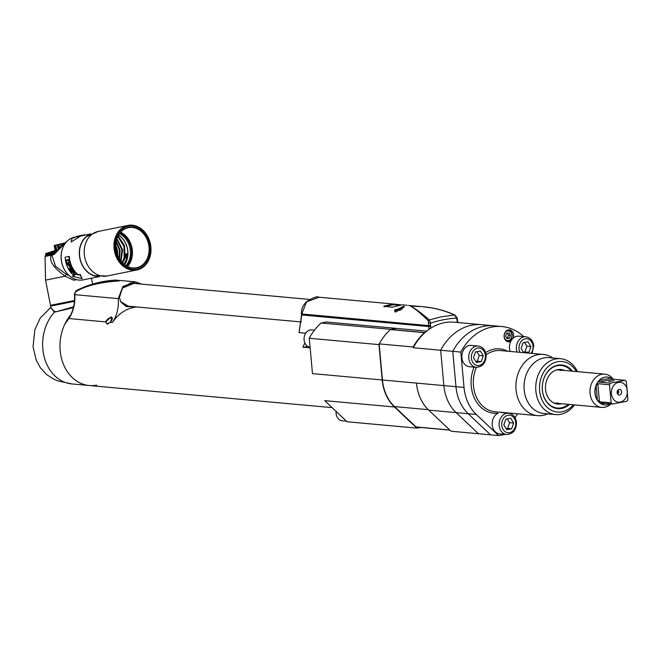 <?xml version="1.0" encoding="UTF-8"?>
<svg xmlns="http://www.w3.org/2000/svg" width="661" height="661" viewBox="0 0 661 661"><rect width="100%" height="100%" fill="white"/><g stroke="black" fill="none" stroke-linecap="round" stroke-linejoin="round"><path stroke-width="0.99" d="M96.688 385.123A41.412 32.943 -84.8 0 1 89.21 385.512A41.412 32.943 -84.8 0 1 61.44 358.163A41.412 32.943 -84.8 0 1 71.305 314.231M73.611 306.795L56.235 311.752L54.673 311.447L51.087 308.282M50.98 307.737L54.4 312.174L73.388 307.679M74.462 301.325L50.657 306.109L51.112 308.414M74.528 300.499L50.5 305.316L74.528 300.499M73.759 280.231L76.618 279.669L73.759 280.231L65.158 276.207L45.543 280.157L50.5 305.316M69.488 275.844L66.125 274.249L55.524 266.201L51.847 254.964L53.979 254.535L66.769 241.562M45.543 280.157L45.039 256.468L51.351 255.171L52.492 254.229L51.855 254.353A1.066 0.702 78.7 0 0 51.351 255.171C48.691 260.574 53.293 267.589 65.158 276.207L66.125 274.249M52.343 254.254L51.988 252.221L52.83 252.056L52.698 254.188M55.094 252.543L54.913 251.626L55.888 251.444L55.516 252.056M55.169 252.444L54.929 251.634M54.268 253.75L53.896 251.833L54.83 251.651L54.623 253.229M54.309 253.692L53.805 251.858L53.69 253.981M52.83 252.056L53.318 254.055L52.921 252.031L53.805 251.858M45.956 253.452L45.518 254.088L46.039 253.427L51.988 252.213M51.897 252.238L51.765 254.369M50.971 254.535L51.442 254.435L51.104 252.403M50.145 254.7L50.583 254.609L50.277 252.568M49.021 254.923L48.815 252.857M48.749 252.874L48.063 253.551L48.36 255.063L46.096 255.534M57.086 249.949L45.915 253.46M49.542 252.7L49.385 254.849M51.021 252.419L50.88 254.551M50.203 252.576L50.054 254.716M49.443 252.733L49.294 254.873M48.303 253.502L48.6 255.014M48.063 253.551L48.187 252.989M48.129 252.998L47.675 253.626L48.063 255.121M47.766 255.179L47.625 253.105M47.575 253.113L47.129 253.741L47.509 255.237M47.245 255.286L47.138 253.204M47.096 253.213L46.658 253.841L47.038 255.328M46.799 255.377L46.724 253.287M46.691 253.295L46.642 255.41M46.435 255.452L46.394 253.361M46.369 253.361L46.328 255.477M46.154 255.518L46.146 253.411M46.121 253.419L46.014 255.551L45.973 253.452M45.89 255.576L45.551 254.08L45.931 255.567M45.873 253.477L45.873 255.576M63.993 243.388L62.663 243.818L62.754 244.289M62.663 243.818L58.854 244.57L59.407 247.354M62.241 244.71L62.084 243.934M60.87 245.925L60.506 244.074M58.854 244.57L55.78 245.19L56.73 250.023M58.945 247.834L58.325 244.677M58.094 248.776L57.292 244.71M55.78 245.19L54.26 245.504L55.21 250.329M56.392 250.089L55.433 245.256M56.202 250.131L55.218 245.132M54.26 245.504L54.846 245.223M55.144 250.345L54.194 245.512M64.357 243.074L54.359 245.429M54.376 253.849L53.979 254.535L54.376 253.849M62.266 249.304A21.375 17.252 78.6 0 0 61.58 261.896A21.375 17.252 78.6 0 0 67.166 273.505M74.693 237.175A21.772 17.574 78.6 0 0 74.577 237.192A21.772 17.574 78.6 0 0 61.663 261.954A21.772 17.574 78.6 0 0 83.104 279.9A21.772 17.574 78.6 0 0 83.22 279.876A21.772 17.574 78.6 0 0 83.336 279.851M78.882 235.919A22.177 17.897 78.6 0 0 78.766 235.936A22.177 17.897 78.6 0 0 73.966 237.844L72.049 238.233L71.074 241.976L79.725 236.671L77.808 237.059A22.177 17.897 -101.4 0 1 82.608 235.159A22.177 17.897 -101.4 0 1 82.724 235.134A22.177 17.897 -101.4 0 1 86.004 234.878M79.089 236.803A21.772 17.574 -101.4 0 1 82.699 235.547A21.772 17.574 -101.4 0 1 82.815 235.531L82.724 235.134M98.621 276.48A21.772 17.574 -101.4 0 1 79.849 258.344A21.772 17.574 -101.4 0 1 90.086 234.333M71.074 241.976L79.725 236.671M73.974 275.629L72.363 276.265L74.28 275.877A22.177 17.897 78.6 0 1 70.091 271.497A22.177 17.897 78.6 0 1 65.117 257.203L69.298 256.41A21.772 17.574 78.6 0 0 74.181 270.473A21.772 17.574 -101.4 0 0 78.279 274.761L78.122 275.1A22.177 17.897 -101.4 0 1 73.933 270.721A22.177 17.897 -101.4 0 1 68.959 256.427M78.122 275.1L80.039 274.712L82.187 278.645L80.212 274.365L78.279 274.761M78.576 235.994L81.435 235.415A22.177 17.897 78.6 0 0 80.733 235.613L76.403 236.836L78.833 236.349A22.177 17.897 78.6 0 0 78.386 236.564L75.536 237.142A22.177 17.897 -101.4 0 1 76.197 236.82L78.105 236.117A22.177 17.897 -101.4 0 1 78.576 235.994L78.585 236.027M78.766 235.936L79.27 235.837A22.177 17.897 -101.4 0 0 79.213 235.845L79.576 235.77A22.177 17.897 78.6 0 1 79.634 235.762L81.766 235.333A22.177 17.897 -101.4 0 1 81.881 235.308M82.369 235.209A22.177 17.897 78.6 0 0 82.245 235.233A22.177 17.897 78.6 0 0 82.129 235.258A22.177 17.897 78.6 0 0 82.071 235.266L81.7 235.341A22.177 17.897 -101.4 0 1 81.766 235.333M79.981 258.17A21.573 17.409 78.6 0 0 94.506 275.711L107.214 275.968A22.705 18.326 78.6 0 0 107.222 275.968A22.705 18.326 78.6 0 1 84.724 257.203A22.705 18.326 78.6 0 1 98.208 231.457L86.599 236.638A21.573 17.409 78.6 0 0 79.981 258.17M114.485 251.18A22.705 18.326 -101.4 0 1 127.97 225.434A22.705 18.326 -101.4 0 1 150.468 244.198A22.705 18.326 -101.4 0 1 136.976 269.944A22.705 18.326 -101.4 0 1 114.485 251.18M115.394 250.998A22.044 17.789 -101.4 0 1 128.606 225.988A22.044 17.789 -101.4 0 1 150.32 244.223A22.044 17.789 -101.4 0 1 137.116 269.234A22.044 17.789 -101.4 0 1 115.394 250.998M149.361 244.413A20.822 16.806 78.6 0 0 134.357 227.235A20.822 16.806 78.6 0 0 117.328 237.704A20.822 16.806 78.6 0 0 116.361 250.808A20.822 16.806 78.6 0 0 122.401 262.781A20.822 16.806 78.6 0 0 142.074 265.862A20.822 16.806 78.6 0 0 149.361 244.413M122.302 262.673A20.441 16.492 78.6 0 0 136.53 267.722A20.441 16.492 78.6 0 0 148.667 244.545A20.441 16.492 78.6 0 0 128.416 227.657A20.441 16.492 78.6 0 0 117.278 237.836M126.805 266.127A19.723 15.914 78.6 0 0 131.093 248.098A19.723 15.914 78.6 0 0 120.079 232.903M125.962 265.639A19.103 15.418 78.6 0 0 129.986 248.321A19.103 15.418 78.6 0 0 119.492 233.688M118.6 235.068A19.103 15.418 -101.4 0 1 127.507 248.825A19.103 15.418 -101.4 0 1 124.607 264.714M122.558 262.938L127.523 253.543L126.334 259.74L126.945 259.616A19.037 15.36 78.6 0 0 127.416 248.842A19.037 15.36 78.6 0 0 118.559 235.142M118.063 236.051L124.442 245.487L125.078 257.691M117.832 236.539L124.028 246.462L124.144 258.872M116.08 247.553A19.037 15.36 78.6 0 0 115.906 247.082M119.087 258.253L119.434 250.445L116.179 242.05M122.045 262.392L123.524 259.385L125.408 258.327M127.523 253.543L126.185 253.807L123.524 259.385M125.169 257.534L124.475 245.421L118.096 236.002M126.945 259.616L126.73 259.988A18.971 15.31 -101.4 0 1 126.177 261.467L124.367 264.532M124.532 264.664A19.037 15.36 78.6 0 0 126.573 260.715L126.177 261.467M126.334 259.74L126.135 260.112L126.73 259.988M126.135 260.112L124.004 264.243M116.328 241.232L120.087 250.312L119.509 258.98M122.318 262.698A16.831 13.584 78.6 0 0 123.871 259.31M124.417 264.574L126.573 260.715M115.89 245.248L117.534 250.825L117.699 255.344M116.989 238.662L122.64 249.792L121.021 261.178M120.649 260.69L121.988 249.924L116.807 239.249M117.096 253.667L115.906 247.032M82.187 278.645L72.363 276.265M71.545 272.621A22.177 17.897 -101.4 0 1 71.19 272.175L74.049 271.597A22.177 17.897 78.6 0 0 74.586 272.258L73.768 274.447L76.205 273.951A22.177 17.897 78.6 0 0 76.61 274.332L73.751 274.91A22.177 17.897 -101.4 0 1 73.14 274.34L74.255 271.853L71.545 272.621L74.04 272.109M70.958 271.316L71.091 271.497A22.177 17.897 78.6 0 1 70.958 271.324A22.177 17.897 78.6 0 1 69.496 269.06L70.471 268.862A22.177 17.897 -101.4 0 0 71.834 270.985L72.198 270.911A22.177 17.897 78.6 0 1 70.834 268.787L71.619 268.63A22.177 17.897 -101.4 0 0 73.09 270.894A22.177 17.897 -101.4 0 0 73.214 271.06L73.578 270.985A22.177 17.897 78.6 0 1 73.454 270.82L73.214 271.06M70.719 271.564A22.177 17.897 -101.4 0 1 70.595 271.398A22.177 17.897 -101.4 0 1 68.843 268.622L71.702 268.044A22.177 17.897 78.6 0 0 73.454 270.82M70.785 266.185A22.177 17.897 78.6 0 1 69.909 263.954L67.05 264.532A22.177 17.897 -101.4 0 0 67.257 265.094L68.529 264.838A22.177 17.897 -101.4 0 0 69.207 266.499L70.421 267.531L70.785 266.185L70.405 266.945L69.612 266.515A22.177 17.897 78.6 0 1 68.893 264.764L70.083 264.45L68.893 264.764M66.381 262.227A22.177 17.897 -101.4 0 1 66.199 261.442L66.381 260.07L67.786 259.476L69.05 260.864A22.177 17.897 78.6 0 0 69.231 261.649L68.686 263.392L67.447 263.541L66.381 262.227L67.447 263.541M73.751 274.91L76.362 274.1M73.933 274.596A21.772 17.574 78.6 0 1 73.338 274.034L73.14 274.34M73.338 274.034L74.263 271.845M71.834 270.985L72.074 270.737A21.772 17.574 78.6 0 1 70.727 268.655L69.496 269.06M73.396 270.737A21.772 17.574 78.6 0 1 73.33 270.646A21.772 17.574 78.6 0 1 71.884 268.424L70.834 268.787M69.182 268.548A21.772 17.574 78.6 0 0 70.834 271.15A21.772 17.574 78.6 0 0 70.901 271.241M70.198 267.474L69.207 266.499M68.529 264.838L68.827 264.706A21.772 17.574 78.6 0 0 69.488 266.333M67.257 265.094L68.827 264.706M67.372 264.466A21.772 17.574 78.6 0 0 67.546 264.962M70.405 266.945L70.801 266.168M70.52 266.333A22.177 17.897 -101.4 0 1 69.81 264.582M68.827 263.309L67.777 263.574M66.687 262.136A21.772 17.574 78.6 0 1 66.513 261.368L66.199 261.442M66.158 260.938L67.86 259.484M66.513 261.368L66.472 260.872M68.521 262.814L69.182 261.632A21.772 17.574 78.6 0 1 69.008 260.864L67.885 260.07L68.686 260.938A22.177 17.897 -101.4 0 0 68.868 261.715L68.521 262.814L67.339 262.946L66.744 262.153A22.177 17.897 78.6 0 1 66.563 261.368L66.753 260.401L67.885 260.07M420.817 427.46A54.764 43.568 -84.8 0 1 416.802 428.113L394.452 407.002A41.412 32.943 -84.8 0 1 382.207 379.976L378.993 344.621A54.764 43.568 -84.8 0 1 379.199 344.232M390.775 329.434A54.764 43.568 -84.8 0 1 390.874 329.343L396.055 328.343L325.923 321.957M504.864 434.351L504.864 434.36A54.764 43.568 -84.8 0 1 498.625 435.566L476.267 414.455A41.412 32.943 -84.8 0 1 464.03 387.437L460.816 352.073L452.752 351.338A54.764 43.568 -84.8 0 1 493.75 325.799A54.764 43.568 95.2 0 0 452.752 351.338L455.974 386.702A41.412 32.943 95.2 0 0 468.211 413.728L490.561 434.831L468.211 413.728A41.412 32.943 -84.8 0 1 455.974 386.702L452.752 351.338L440.664 350.239A54.764 43.568 -84.8 0 1 481.654 324.691A54.764 43.568 95.2 0 0 440.664 350.239L443.878 385.603L416.471 383.099A41.412 32.943 95.2 0 0 428.708 410.126L451.066 431.236L478.473 433.732L456.115 412.621A41.412 32.943 -84.8 0 1 443.878 385.603L440.664 350.239L413.249 347.736A54.764 43.568 -84.8 0 1 425.139 332.466L424.734 332.549A0.669 0.529 -84.8 0 0 424.502 332.665A54.764 43.568 -84.8 0 0 413.183 346.992L413.249 347.736M460.816 352.073A54.764 43.568 -84.8 0 1 501.806 326.534L454.247 322.196A54.764 43.568 95.2 0 0 425.139 332.466M426.717 331.136L396.055 328.343M449.852 430.096L416.422 427.047A0.669 0.529 95.2 0 1 416.033 426.923L394.493 406.589A40.742 32.406 95.2 0 1 382.455 380.001L379.166 343.894A54.764 43.568 95.2 0 1 390.477 329.566A0.669 0.529 95.2 0 1 390.717 329.451L396.294 328.368M326.327 321.99L321.147 322.998A54.764 43.568 95.2 0 0 309.265 338.267L378.993 344.621M382.207 379.976L312.479 373.622L309.265 338.267M314.479 330.153L311.761 329.905A8.684 6.907 95.2 0 0 304.093 339.886A8.684 6.907 95.2 0 0 310.075 347.19M321.147 322.998L390.874 329.343M305.696 333.218L299.028 332.615L301.788 314.966L428.791 326.534L428.972 329.426M428.287 320.759L429.328 319.907C421.189 312.843 414.91 308.257 410.473 306.159C414.53 308.2 420.47 313.066 428.287 320.759L428.7 325.609L301.441 313.942C300.978 310.125 302.515 306.183 306.06 302.118C312.645 297.648 316.958 296.021 318.99 297.227L306.539 301.887L301.713 314.041L299.028 332.615M455.222 315.537L454.537 315.016C441.143 308.976 426.461 306.018 410.473 306.159L422.222 306.621L430.807 307.778M422.222 306.638L408.44 305.489M403.384 306.332L404.441 306.811L395.666 312.042L394.551 310.992L403.384 306.332M407.193 305.266L402.111 304.804L391.965 307.249L383.983 306.175L393.237 303.994L400.359 304.754M383.901 306.514L394.419 304.151M456.569 318.09L456.759 317.528L456.569 318.09L454.537 315.016L441.854 316.677L429.328 319.907L430.551 323.138A156.954 125.21 -86.4 0 1 456.569 318.09A9.684 7.725 -86.4 0 1 457.015 320.329L457.255 322.469M400.269 310.149A4.677 0.636 174.8 0 1 395.823 310.298A4.677 0.636 174.8 0 1 394.873 310.009A4.677 0.636 174.8 0 1 397.41 309.199A4.677 0.636 174.8 0 1 402.301 308.819M401.5 309.365L397.401 309.654L401.095 309.621M399.294 309.885L399.236 309.298M399.203 304.837L394.386 304.333L394.642 304.845M383.991 306.671L384.545 306.803M110.511 322.337L106.991 323.964L105.81 321.907L111.023 316.892L111.957 317.346L110.511 322.337L112.395 322.502A30.72 24.44 95.2 0 0 118.245 298.64L122.987 286.428L135.398 281.809L141.793 284.156M107.404 323.964L106.991 323.964M54.673 311.447L54.4 312.174A41.412 32.943 95.2 0 0 44.023 356.246A41.412 32.943 95.2 0 0 71.884 383.934L89.21 385.512A41.412 32.943 -84.8 0 1 64.786 324.221L68.86 318.536A30.72 24.44 95.2 0 0 74.718 294.666L118.245 298.64M137.199 307.01A41.412 32.943 95.2 0 0 133.588 307.456A41.412 32.943 95.2 0 0 112.395 322.502M140.19 284.007L130.936 282.726L122.558 287.874L119.401 297.467L120.748 301.846L126.16 306.58L135.174 306.82M131.911 306.522L128.961 306.588L120.599 301.573M122.368 288.113L134.332 283.139L137.116 283.726M309.522 299.433L131.456 283.197M310.133 347.868L302.837 347.199A41.412 32.943 -84.8 0 1 304.911 343.059M394.452 407.002L324.716 400.649L347.075 421.759L416.802 428.113M336.11 411.406A8.684 6.907 95.2 0 0 336.102 413.472A8.684 6.907 95.2 0 0 342.191 420.784L346.455 421.173M307.158 345.984A9.353 7.436 -84.8 0 1 302.903 347.207M74.676 294.128L75.875 290.956L74.412 294.054L74.718 294.666L74.933 293.914M115.204 280.124L119.187 280.925C102.265 281.652 87.855 284.982 75.949 290.914A59.234 47.113 95.2 0 1 79.593 289.022L75.85 290.972M115.336 280.115L119.187 280.925C99.596 282.239 85.046 285.916 75.536 291.955M106 321.32A4.338 2.099 138.7 0 1 111.527 317.454A4.338 2.099 138.7 0 1 112.163 317.652M112.064 318.42A3.743 1.809 138.7 0 1 112.221 318.552A3.743 1.809 138.7 0 1 112.387 318.833M108.495 323.667A3.743 1.809 138.7 0 1 107.735 323.84A3.743 1.809 138.7 0 1 107.355 323.84A3.743 1.809 138.7 0 1 106.603 323.502A3.743 1.809 138.7 0 1 106.487 323.328M107.082 323.535A3.743 1.809 138.7 0 1 106.33 323.188A3.743 1.809 138.7 0 1 107.371 319.916A3.743 1.809 138.7 0 1 111.197 317.908A3.743 1.809 138.7 0 1 111.949 318.247A3.743 1.809 138.7 0 1 110.908 321.519A3.743 1.809 138.7 0 1 107.082 323.535M379.166 343.894L413.183 346.992M464.03 387.437L443.878 385.603A41.412 32.943 95.2 0 0 456.115 412.621L478.473 433.732L498.625 435.566M501.806 326.534A54.764 43.568 -84.8 0 1 523.702 336.589M517.522 413.803L515.084 417.769M510.127 351.429A10.683 8.502 -84.8 0 1 509.491 348.446A10.683 8.502 -84.8 0 1 510.928 341.134A6.015 4.784 95.2 0 1 509.416 341.754A6.015 4.784 95.2 0 1 508.334 341.803A6.015 4.784 95.2 0 1 504.087 336.069A6.015 4.784 95.2 0 1 508.334 329.889A6.015 4.784 95.2 0 1 509.424 329.831A6.015 4.784 95.2 0 1 513.192 338.209A10.683 8.502 -84.8 0 1 518.926 336.16L525.859 336.788A10.683 8.502 -84.8 0 0 516.423 349.074A10.683 8.502 95.2 0 0 517.059 352.065M461.865 357.684A10.683 8.502 -84.8 0 1 471.301 345.397L478.233 346.025A10.683 8.502 -84.8 0 0 468.798 358.312A10.683 8.502 95.2 0 0 476.292 367.309L469.36 366.681A10.683 8.502 -84.8 0 1 461.865 357.684M553.001 358.022L551.571 357.18A30.72 24.44 95.2 0 0 543.185 354.445A30.72 24.44 95.2 0 0 537.641 354.726A30.72 24.44 95.2 0 0 515.902 386.297A30.72 24.44 95.2 0 0 537.608 415.637A30.72 24.44 95.2 0 0 543.16 415.348A30.72 24.44 95.2 0 0 546.35 414.464L547.911 413.893M577.474 371.656A28.051 22.317 95.2 0 0 560.652 358.716L548.961 357.651A28.051 22.317 95.2 0 0 543.896 357.915A28.051 22.317 95.2 0 0 524.049 386.743A28.051 22.317 95.2 0 0 543.871 413.522L555.562 414.587A28.051 22.317 95.2 0 0 560.627 414.331A28.051 22.317 95.2 0 0 574.45 404.912M560.652 358.716A28.051 22.317 95.2 0 0 555.587 358.981A28.051 22.317 95.2 0 0 535.74 387.8A28.051 22.317 95.2 0 0 555.562 414.587M573.343 404.805A25.382 20.185 -84.8 0 1 561.999 411.836A25.382 20.185 -84.8 0 1 539.607 390.701A25.382 20.185 -84.8 0 1 557.438 361.757A25.382 20.185 -84.8 0 1 576.375 371.548M572.476 371.193A21.912 17.434 95.2 0 0 557.752 365.186A21.912 17.434 95.2 0 0 547.862 371.366A21.912 17.434 95.2 0 0 545.267 399.839A21.912 17.434 95.2 0 0 561.685 408.415A21.912 17.434 95.2 0 0 569.443 404.449M561.172 365.475A21.375 17.004 95.2 0 0 561.09 365.467A21.375 17.004 95.2 0 0 557.231 365.665A21.375 17.004 95.2 0 0 547.721 371.532M545.16 399.649A21.375 17.004 95.2 0 0 557.215 408.035A21.375 17.004 95.2 0 0 557.297 408.044M568.369 404.358A21.375 17.004 -84.8 0 1 561.23 407.845A21.375 17.004 -84.8 0 1 557.372 408.044A21.375 17.004 -84.8 0 1 542.276 387.643A21.375 17.004 -84.8 0 1 557.397 365.682A21.375 17.004 -84.8 0 1 561.255 365.475A21.375 17.004 -84.8 0 1 571.401 371.102M564.61 370.482A17.368 13.815 95.2 0 0 559.545 369.433A17.368 13.815 95.2 0 0 557.752 369.631A17.368 13.815 95.2 0 0 545.482 386.627A17.368 13.815 95.2 0 0 556.405 403.854A17.368 13.815 95.2 0 0 560.875 403.896A17.368 13.815 95.2 0 0 561.577 403.739M555.149 403.499A17.046 13.559 95.2 0 0 557.942 403.408M560.974 370.152A17.046 13.559 95.2 0 0 558.248 369.549M560.867 370.565A16.699 13.286 95.2 0 0 556.917 369.83M553.893 402.987A16.699 13.286 95.2 0 0 557.909 402.97M554.736 403.111A16.699 13.286 95.2 0 0 557.587 402.946M475.466 351.974L473.499 357.725L476.424 362.517L481.315 361.567L483.282 355.825L480.357 351.024L475.466 351.974M476.953 351.685L479.25 355.461L483.282 355.825M479.25 355.461L477.283 361.203L481.315 361.567M477.283 361.203L475.796 361.493M513.192 338.209A10.683 8.502 95.2 0 0 510.928 341.134M506.607 333.351L505.624 336.218L507.086 338.622L509.532 338.143L510.515 335.276L509.053 332.871L506.607 333.351M507.351 333.202L508.499 335.086L510.515 335.276M508.499 335.086L507.516 337.961L509.532 338.143M507.516 337.961L506.772 338.101M524.578 342.448L526.875 346.215L524.908 351.966L528.94 352.33L530.907 346.587L527.982 341.787L523.091 342.737L521.124 348.479L523.677 352.668M528.94 352.33L526.082 352.883M526.875 346.215L530.907 346.587M524.908 351.966L523.421 352.255M474.086 367.111A32.323 25.713 95.2 0 0 475.077 399.484A32.323 25.713 95.2 0 0 498.105 413.216A10.683 8.502 95.2 0 0 492.214 424.883A10.683 8.502 95.2 0 0 499.708 433.88L506.64 434.517C513.118 433.971 516.39 429.914 516.456 422.346C515.745 417.108 513.118 414.067 508.582 413.232L501.649 412.596M505.814 419.181L503.847 424.924L506.772 429.724L511.664 428.774L513.63 423.032L510.705 418.231L505.814 419.181M507.301 418.892L509.598 422.66L513.63 423.032M509.598 422.66L507.631 428.411L511.664 428.774M507.631 428.411L506.152 428.692M611.012 403.921A16.699 13.286 -84.8 0 1 604.774 407.242A16.699 13.286 95.2 0 1 601.766 407.399A16.699 13.286 95.2 0 1 589.967 391.452A16.699 13.286 95.2 0 1 601.774 374.3A16.699 13.286 -84.8 0 1 604.79 374.143A16.699 13.286 -84.8 0 1 613.259 379.224M610.5 383.124L625.042 380.306A14.03 11.154 -84.8 0 1 626.306 381.496L627.95 399.599A14.03 11.154 -84.8 0 1 626.95 401.227L612.4 404.053A14.03 11.154 -84.8 0 1 611.144 402.863L609.492 384.752A14.03 11.154 -84.8 0 1 610.5 383.124L598.816 382.058L599.329 380.389A14.03 11.154 -84.8 0 1 604.972 377.2A14.03 11.154 -84.8 0 1 607.5 377.067L607.343 377.059A14.03 11.154 -84.8 0 0 604.807 377.183A14.03 11.154 95.2 0 0 594.883 391.601A14.03 11.154 95.2 0 0 604.798 404.995A14.03 11.154 95.2 0 0 604.881 404.995M610.301 403.863A14.03 11.154 -84.8 0 1 607.492 404.879A14.03 11.154 -84.8 0 1 604.955 405.003A14.03 11.154 -84.8 0 1 601.477 403.954L600.717 402.987L612.4 404.053M607.5 377.067A14.03 11.154 -84.8 0 1 610.987 378.125L613.358 379.24L598.816 382.058M625.042 380.306L613.358 379.24M597.428 400.128A14.03 11.154 -84.8 0 1 596.106 385.619L597.808 383.686L599.461 401.797L597.428 400.128L596.106 385.619M614.11 380.703L608.731 381.438L614.11 380.703M611.144 402.863L599.461 401.797M609.492 384.752L597.808 383.686M620.274 402.119A10.022 7.973 -84.8 0 1 611.433 393.774A10.022 7.973 -84.8 0 1 618.473 382.355A10.022 7.973 -84.8 0 1 627.306 390.692A10.022 7.973 -84.8 0 1 620.274 402.119M617.118 392.675A2.842 2.256 95.2 0 0 617.498 393.923A2.842 2.256 95.2 0 0 620.158 394.848A2.842 2.256 95.2 0 0 621.621 391.799A2.842 2.256 95.2 0 0 620.158 389.544A2.842 2.256 95.2 0 0 617.837 390.238A2.842 2.256 95.2 0 0 617.118 392.675M617.225 393.245A1.339 1.066 95.2 0 0 618.861 391.89A1.339 1.066 -84.8 0 0 617.44 390.858M617.366 391.031A1.339 1.066 -84.8 0 1 617.647 391.775A1.339 1.066 95.2 0 1 617.184 393.064M71.884 383.934A41.412 32.943 95.2 0 0 71.9 383.934L57.928 380.91L53.012 378.77L46.551 374.49L40.321 367.723L36.223 360.228L33.05 346.595L34.835 329.806L40.156 318.148L50.889 307.299M74.503 300.78L51.533 305.39L51.178 305.993M52.492 254.229L51.855 254.353C40.445 256.914 48.046 254.601 45.039 256.468M52.533 255.055L51.31 255.286M120.649 232.226A20.441 16.492 -101.4 0 1 131.969 247.925A20.441 16.492 -101.4 0 1 132.002 248.106A20.441 16.492 -101.4 0 1 127.598 266.532M120.186 232.771A19.904 16.062 -101.4 0 1 131.233 248.073A19.904 16.062 78.6 0 1 131.266 248.239A19.904 16.062 -101.4 0 1 126.962 266.209M390.717 329.451L424.734 332.549M430.559 325.46L430.658 326.377L428.791 326.534L428.7 325.609L430.559 325.46A9.684 7.725 -86.4 0 1 430.551 323.138L428.692 322.973M430.798 328.203L430.658 326.377M422.082 306.621C434.178 307.704 445.109 310.513 454.884 315.057L457.04 317.644L457.544 320.139L457.015 320.329M384.884 306.605L393.51 304.688L397.707 305.076M395.344 304.291L395.311 304.481A0.537 0.421 -84.8 0 1 395.047 304.828M105.81 321.907L68.86 318.536M390.477 329.566L424.502 332.665M382.455 380.001L416.471 383.099M428.708 410.126L476.267 414.455M394.493 406.589L428.229 409.663M416.033 426.923L449.753 429.997M507.59 351.198A32.323 25.713 95.2 0 0 493.941 349.182A32.323 25.713 95.2 0 0 485.612 352.627M501.368 412.58A32.323 25.713 95.2 0 0 502.013 412.39M486.083 354.858A30.72 24.44 95.2 0 1 495.048 350.851A30.72 24.44 -84.8 0 1 500.592 350.561L543.185 354.445M476.424 367.326A30.72 24.44 95.2 0 0 495.023 411.753L537.608 415.637M471.409 358.13A8.816 7.015 -84.8 0 1 477.597 348.074A8.816 7.015 -84.8 0 1 485.372 355.42A8.816 7.015 -84.8 0 1 479.184 365.467A8.816 7.015 -84.8 0 1 471.409 358.13M511.936 334.995A4.875 3.875 -84.8 0 1 508.507 340.555A4.875 3.875 -84.8 0 1 504.211 336.499A4.875 3.875 -84.8 0 1 507.631 330.938A4.875 3.875 -84.8 0 1 511.936 334.995M519.967 352.33A8.816 7.015 -84.8 0 1 519.034 348.892A8.816 7.015 -84.8 0 1 525.222 338.837A8.816 7.015 -84.8 0 1 532.997 346.182A8.816 7.015 -84.8 0 1 531.097 353.346M506.64 434.517A10.683 8.502 95.2 0 1 499.146 425.519A10.683 8.502 -84.8 0 1 508.582 413.232M501.757 425.329A8.816 7.015 -84.8 0 1 507.945 415.282A8.816 7.015 -84.8 0 1 515.72 422.619A8.816 7.015 -84.8 0 1 509.532 432.674A8.816 7.015 -84.8 0 1 501.757 425.329M610.987 378.125L599.329 380.389M601.477 403.954L604.617 403.342M54.078 254.047L62.621 244.396L66.819 241.505M92.614 284.106L91.449 278.207M83.22 279.876L99.613 276.554M74.577 237.192L75.528 237.002M82.699 235.547L90.97 233.878M82.129 235.258L82.608 235.159M127.97 225.434L98.208 231.457M136.976 269.944L107.214 275.968M457.544 320.139L457.817 322.518M318.99 297.227L393.237 303.994M301.441 313.942L301.515 314.867M394.873 310.009L395.038 311.843M89.21 385.512L332.128 407.639M126.177 306.002L301.424 321.973M67.158 320.544C72.735 313.157 75.164 304.506 74.445 294.583M115.196 280.082C102.67 280.9 90.797 283.875 79.593 289.022M115.212 280.082L135.398 281.809M108.148 323.799L107.735 323.84M416.298 427.056L449.877 430.113M476.292 367.309C482.77 366.772 486.042 362.715 486.108 355.147C485.389 349.9 482.77 346.86 478.233 346.025M507.07 341.357C510.466 341.084 512.192 338.928 512.25 334.879C511.928 332.177 510.548 330.566 508.102 330.046M532.08 353.428L533.733 345.91C533.014 340.663 530.395 337.622 525.859 336.788M604.79 374.143L557.925 369.871M601.766 407.399L554.901 403.127"/></g></svg>
